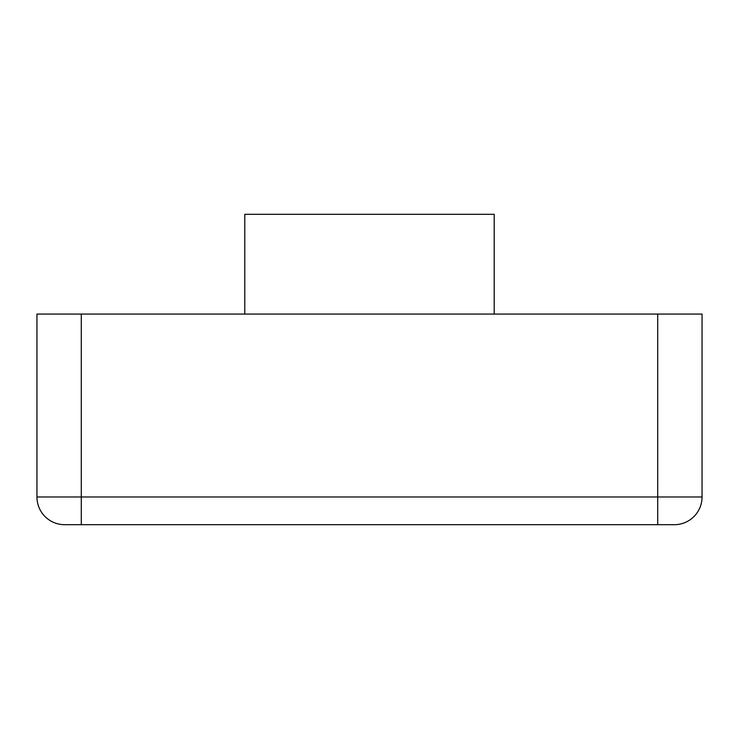 <?xml version="1.0" encoding="UTF-8"?>
<svg xmlns="http://www.w3.org/2000/svg" width="739" height="739" viewBox="0 0 739 739"><rect width="100%" height="100%" fill="white"/><g stroke="black" fill="none" stroke-linecap="round" stroke-linejoin="round"><path stroke-width="1.11" d="M494.206 314.075L494.206 214.31L244.794 214.31L244.794 314.075M64.662 524.69A27.712 27.712 0 0 1 36.95 496.977L36.95 314.075L702.05 314.075L702.05 496.977L36.95 496.977A27.712 27.712 0 0 0 64.662 524.69L674.337 524.69A27.712 27.712 0 0 0 702.05 496.977M81.29 524.69L81.29 314.075M657.71 524.69L657.71 314.075"/></g></svg>
